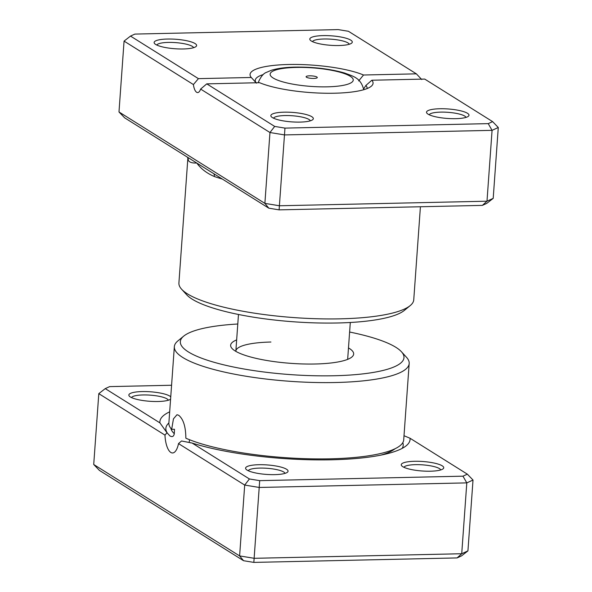 <?xml version="1.0" encoding="UTF-8"?>
<svg xmlns="http://www.w3.org/2000/svg" width="592" height="592" viewBox="0 0 592 592"><rect width="100%" height="100%" fill="white"/><g stroke="black" fill="none" stroke-linecap="round" stroke-linejoin="round"><path stroke-width="0.89" d="M171.584 385.251L109.631 386.613L105.243 388.618L159.936 422.895L166.996 432.759L164.968 435.113A19.062 7.2 -91.3 0 0 170.807 452.436A19.062 7.2 -91.3 0 0 172.553 452.961A19.062 7.2 -91.3 0 0 178.518 443.6L181.529 440.981L192.089 443.045L249.41 478.965L244.696 485.07L178.518 443.6M166.996 432.759L170.022 436.038M169.852 435.867C172.22 437.296 173.708 436.578 174.3 433.707L174.485 429.259L171.673 429.318L173.449 418.855L176.986 414.733L178.651 415.258C183.357 419.032 185.755 426.684 185.851 438.198A117.719 26.277 4.1 0 0 330.062 458.822A117.719 26.277 4.1 0 0 403.714 439.812L409.183 363.51A117.719 26.277 -175.9 0 1 335.531 382.513A117.719 26.277 -175.9 0 1 174.344 346.675A117.719 26.277 -175.9 0 1 177.896 340.896L183.712 336.123A112.11 25.027 4.1 0 0 218.581 363.525A112.11 25.027 4.1 0 0 333.836 375.757A112.11 25.027 4.1 0 0 401.42 351.722A112.11 25.027 4.1 0 0 349.62 332.031M159.936 422.895A125.408 27.994 -175.9 0 1 169.675 411.832M249.41 478.965L259.696 480.645L462.959 476.175L467.347 474.162L410.027 438.243L404.003 435.719M410.027 438.243A125.408 27.994 -175.9 0 1 406.29 445.695A125.408 27.994 -175.9 0 1 331.609 459.792A125.408 27.994 -175.9 0 1 192.089 443.045M170.585 399.2A21.305 4.758 -175.9 0 1 158.02 401.502A21.305 4.758 -175.9 0 1 129.337 396.144A21.305 4.758 -175.9 0 1 142.184 391.571A21.305 4.758 -175.9 0 1 170.755 396.818M168.313 400.229A18.5 4.129 4.1 0 0 143.027 394.953A18.5 4.129 4.1 0 0 131.542 397.595M430.406 471.21A21.305 4.758 -175.9 0 1 401.731 465.852A21.305 4.758 -175.9 0 1 414.57 461.286A21.305 4.758 -175.9 0 1 436.467 463.61A21.305 4.758 -175.9 0 1 443.097 468.82A21.305 4.758 -175.9 0 1 430.406 471.21M440.707 469.944A18.5 4.129 4.1 0 0 415.414 464.661A18.5 4.129 4.1 0 0 403.936 467.31M274.74 474.636A21.305 4.758 -175.9 0 1 246.057 469.278A21.305 4.758 -175.9 0 1 258.896 464.713A21.305 4.758 -175.9 0 1 280.793 467.036A21.305 4.758 -175.9 0 1 287.423 472.246A21.305 4.758 -175.9 0 1 274.74 474.636M285.033 473.371A18.5 4.129 4.1 0 0 259.747 468.087A18.5 4.129 4.1 0 0 248.263 470.736M348.481 347.926A61.664 13.764 -175.9 0 1 351.796 357.08A61.664 13.764 -175.9 0 1 315.085 364.006A61.664 13.764 -175.9 0 1 232.057 348.496A61.664 13.764 -175.9 0 1 236.652 339.912M270.921 342.028A56.055 12.513 4.1 0 0 235.853 351.086A56.055 12.513 4.1 0 0 235.845 351.359M401.42 351.722L406.489 357.279A117.719 26.277 -175.9 0 1 409.183 363.51M174.344 346.675L168.875 422.977A117.719 26.277 4.1 0 0 171.673 429.318M164.968 435.113L98.797 393.643L93.721 464.498L239.612 555.918L254.16 558.3L461.723 553.735L467.932 550.893L473.015 480.038L466.799 482.88L461.723 553.735L457.098 557.923L253.835 562.4L243.549 560.713L99.382 470.374L93.721 464.498M462.959 476.175L466.799 482.88L259.237 487.453L244.696 485.07L239.612 555.918L243.549 560.713M259.696 480.645L253.835 562.4M467.932 550.893L461.494 555.918L457.098 557.923M237.792 324.009A112.11 25.027 4.1 0 0 183.712 336.123M347.645 359.374A56.055 12.513 4.1 0 0 347.674 359.1L350.301 322.492M473.015 480.038L467.347 474.162M105.243 388.618L98.797 393.643M189.595 439.76L189.159 442.313A114.197 25.493 -175.9 0 0 190.506 442.86M309.601 75.828A5.609 1.251 4.1 0 0 306.101 76.731A5.609 1.251 4.1 0 0 313.775 78.44A5.609 1.251 4.1 0 0 317.282 77.53A5.609 1.251 4.1 0 0 309.601 75.828M338.964 45.532A21.305 4.758 -175.9 0 1 310.282 40.175A21.305 4.758 -175.9 0 1 323.121 35.609A21.305 4.758 -175.9 0 1 345.025 37.932A21.305 4.758 -175.9 0 1 351.648 43.142A21.305 4.758 -175.9 0 1 338.964 45.532M349.258 44.267A18.5 4.129 4.1 0 0 323.972 38.991A18.5 4.129 4.1 0 0 312.487 41.632M455.677 118.674A21.305 4.758 -175.9 0 1 427.002 113.316A21.305 4.758 -175.9 0 1 439.841 108.75A21.305 4.758 -175.9 0 1 461.738 111.074A21.305 4.758 -175.9 0 1 468.361 116.276A21.305 4.758 -175.9 0 1 455.677 118.674M465.978 117.408A18.5 4.129 4.1 0 0 440.685 112.125A18.5 4.129 4.1 0 0 429.207 114.767M300.011 122.1A21.305 4.758 -175.9 0 1 271.328 116.742A21.305 4.758 -175.9 0 1 284.167 112.177A21.305 4.758 -175.9 0 1 306.064 114.5A21.305 4.758 -175.9 0 1 312.694 119.71A21.305 4.758 -175.9 0 1 300.011 122.1M310.304 120.835A18.5 4.129 4.1 0 0 285.011 115.551A18.5 4.129 4.1 0 0 273.534 118.2M183.291 48.966A21.305 4.758 -175.9 0 1 154.608 43.601A21.305 4.758 -175.9 0 1 167.447 39.035A21.305 4.758 -175.9 0 1 189.351 41.359A21.305 4.758 -175.9 0 1 195.974 46.568A21.305 4.758 -175.9 0 1 183.291 48.966M193.584 47.693A18.5 4.129 4.1 0 0 168.298 42.417A18.5 4.129 4.1 0 0 156.813 45.059M410.197 305.605L404.38 310.386A112.11 25.027 -175.9 0 1 337.625 322.98A112.11 25.027 -175.9 0 1 186.672 294.779L181.603 289.222A117.719 26.277 4.1 0 0 340.097 318.836A117.719 26.277 4.1 0 0 410.197 305.605A117.719 26.277 4.1 0 0 413.749 299.826L420.416 206.749M367.055 88.585A56.055 12.513 4.1 0 0 367.084 88.312A56.055 12.513 4.1 0 0 365.893 85.44L371.865 80.231A61.664 13.764 -175.9 0 1 371.206 86.291A61.664 13.764 -175.9 0 1 334.495 93.218A61.664 13.764 -175.9 0 1 259.607 82.702L206.763 83.864L274.681 126.422L284.967 128.109L488.23 123.632L492.618 121.626L424.701 79.069L371.865 80.231M263.196 74.592A56.055 12.513 4.1 0 0 255.263 80.297A56.055 12.513 4.1 0 0 256.136 82.776M213.919 173.774A5.609 4.174 -71.1 0 1 214.341 176.52C206.771 173.264 200.903 168.757 196.736 163.007L124.653 117.838L118.985 111.962L264.883 203.382L279.431 205.764L486.994 201.199L493.203 198.357L498.279 127.502L492.07 130.344L284.508 134.917L269.959 132.527L200.621 89.081L206.763 83.864M365.893 85.44L363.643 88.926M493.203 198.357L486.757 203.382L482.369 205.387L486.994 201.199L492.07 130.344L488.23 123.632M482.369 205.387L279.106 209.864L284.967 128.109M279.106 209.864L268.82 208.177L264.883 203.382L269.959 132.527L274.681 126.422M198.424 78.64L251.267 77.478A61.664 13.764 -175.9 0 1 288.637 64.491A61.664 13.764 -175.9 0 1 363.525 75.006L416.368 73.845L348.451 31.287L338.165 29.6L134.902 34.077L130.506 36.082L198.424 78.64L193.406 84.56A11.211 4.233 -91.3 0 0 197.654 92.574A11.211 4.233 -91.3 0 0 200.621 89.081M193.406 84.56L124.068 41.107L130.506 36.082M118.985 111.962L124.068 41.107M268.82 208.177L196.736 163.007C192.111 163.244 189.285 162.304 188.249 160.173A117.719 26.277 -175.9 0 1 187.886 157.857L178.91 282.998A117.719 26.277 4.1 0 0 181.603 289.222M256.454 83.169L251.267 77.478M363.525 75.006L358.671 80.919M421.726 79.528L416.368 73.845M492.618 121.626L498.279 127.502M187.901 157.642L187.975 158.064A5.609 5.439 -19.1 0 1 188.249 160.173M395.034 448.743A114.197 25.493 -175.9 0 1 380.937 455.115M174.3 433.707A114.197 25.493 -175.9 0 1 170.903 428.423M402.804 442.624A118.977 26.559 -175.9 0 1 402.168 448.373M167.61 433.433A118.977 26.559 -175.9 0 1 168.875 422.962M327.176 86.839A41.662 9.302 4.1 0 0 350.249 76.279A41.662 9.302 4.1 0 0 296.2 67.421A41.662 9.302 4.1 0 0 273.127 77.981A41.662 9.302 4.1 0 0 327.176 86.839M363.651 89.74L363.555 89.037A52.644 11.751 -175.9 0 1 363.555 89.769M258.593 82.725A52.644 11.751 -175.9 0 1 258.66 81.518L258.312 82.732M222.333 179.05A117.719 26.277 -175.9 0 1 214.341 176.52M363.555 89.037C360.461 77.685 353.165 76.294 344.581 73.023C330.055 68.864 313.59 66.896 295.171 67.118C285.596 67.288 277.67 68.346 271.388 70.278L266.385 72.402C263.618 73.341 261.042 76.383 258.66 81.518M238.472 314.478L235.853 351.086M187.975 158.064L187.102 156.969"/></g></svg>
